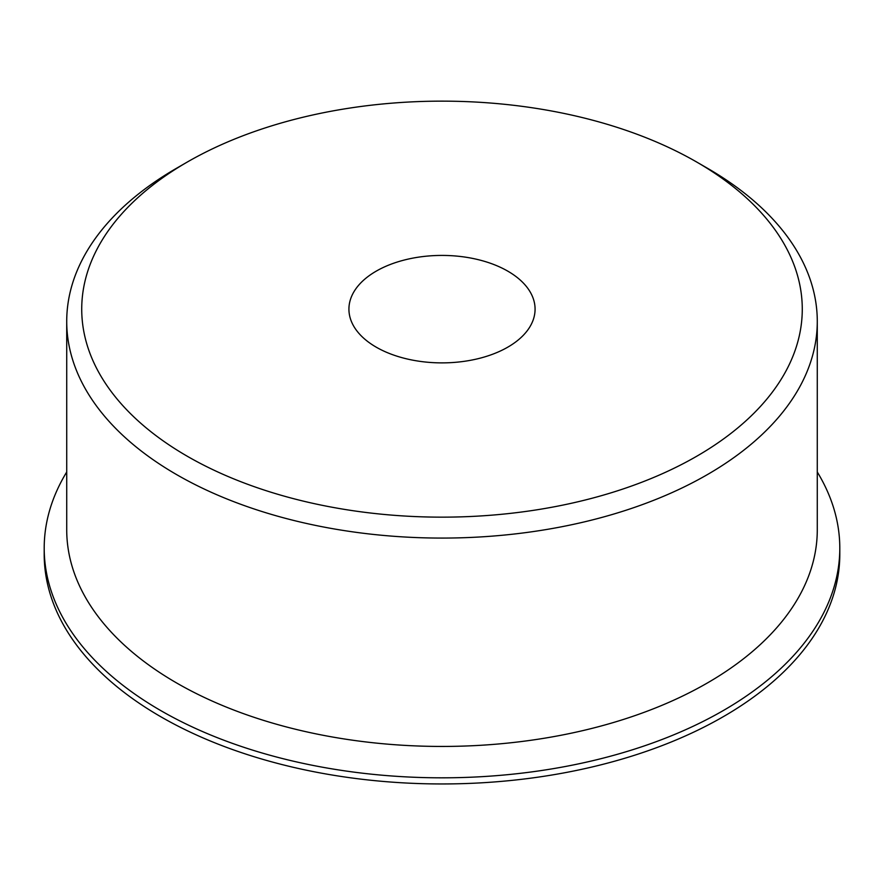 <?xml version="1.0" encoding="UTF-8"?>
<svg xmlns="http://www.w3.org/2000/svg" width="884" height="884" viewBox="0 0 884 884"><rect width="100%" height="100%" fill="white"/><g stroke="black" fill="none" stroke-linecap="round" stroke-linejoin="round"><path stroke-width="1.33" d="M187.242 162.07L176.634 168.203A375.28 216.668 0 0 0 66.72 321.411A375.28 216.668 0 0 0 176.634 474.62A375.28 216.668 0 0 0 585.617 521.582A375.28 216.668 0 0 0 817.28 321.411A375.28 216.668 0 0 0 707.366 168.203L696.758 162.07A360.274 208.005 180 0 1 696.747 456.232A360.274 208.005 180 0 1 187.253 456.232A360.274 208.005 180 0 1 187.242 162.07A360.274 208.005 180 0 1 696.758 162.07M66.72 321.411L66.72 529.77A375.28 216.668 0 0 0 176.634 682.978A375.28 216.668 0 0 0 585.617 729.952A375.28 216.668 0 0 0 817.28 529.77L817.28 321.411M376.186 347.147A93.074 53.736 180 0 1 348.926 309.157A93.074 53.736 180 0 1 442 255.421A93.074 53.736 180 0 1 535.074 309.157A93.074 53.736 180 0 1 477.614 358.793A93.074 53.736 180 0 1 376.186 347.147M66.72 471.99A397.8 229.663 0 0 0 44.2 548.157L44.2 554.29A397.8 229.663 0 0 0 160.711 716.692A397.8 229.663 0 0 0 594.236 766.472A397.8 229.663 0 0 0 839.8 554.29L839.8 548.157A397.8 229.663 0 0 0 817.28 471.99M44.2 548.157A397.8 229.663 0 0 0 160.711 710.559A397.8 229.663 0 0 0 594.236 760.339A397.8 229.663 0 0 0 839.8 548.157"/></g></svg>
